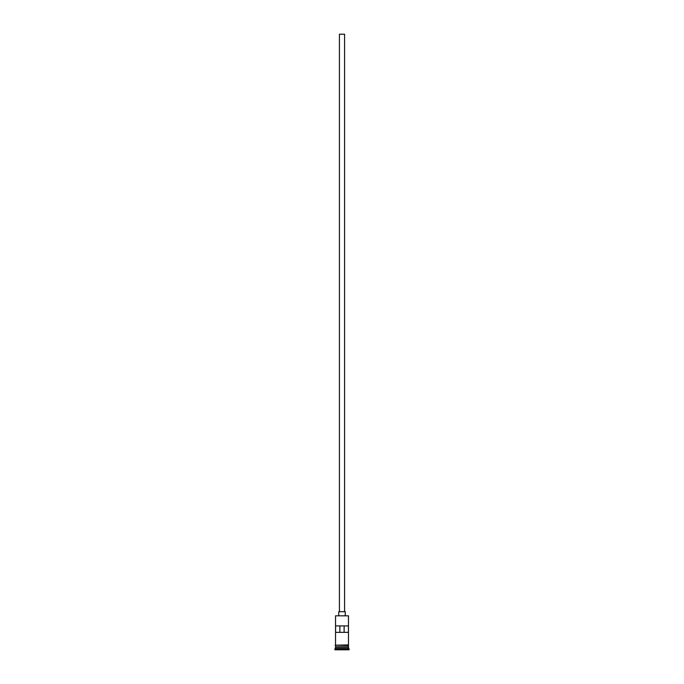 <?xml version="1.0" encoding="UTF-8"?>
<svg xmlns="http://www.w3.org/2000/svg" width="684" height="684" viewBox="0 0 684 684"><rect width="100%" height="100%" fill="white"/><g stroke="black" fill="none" stroke-linecap="round" stroke-linejoin="round"><path stroke-width="1.03" d="M348.464 615.822L335.536 615.822L348.464 615.822L335.536 615.822L335.536 644.892L335.536 615.822L348.464 615.822L348.464 644.892L348.464 615.822M344.582 611.684L344.582 34.2L339.418 34.2L339.418 611.684L339.418 34.2L344.582 34.2L344.582 611.684M345.232 615.566L345.232 611.684L338.768 611.684L338.768 615.566L338.768 611.684L345.232 611.684L345.232 615.566M348.464 647.218L348.464 645.534L348.327 646.961L335.673 646.961L334.895 649.15L349.105 649.15L348.464 648.509L335.536 648.509L348.464 648.509L348.464 647.218L335.673 647.09L348.327 647.09L349.105 649.15L334.895 649.15L334.895 649.8L349.105 649.8L349.105 649.15L349.105 649.8L334.895 649.8L335.536 647.218L348.464 647.218M335.536 646.825L348.464 646.825L335.536 646.825L335.536 645.534L335.536 646.825M335.587 625.903L348.412 625.903L348.412 632.358L335.587 632.358L335.587 625.903L348.412 625.903L348.412 632.358L335.587 632.358L335.587 625.903M348.524 644.892L335.151 645.217L348.524 645.534L348.524 644.892L348.524 645.534L335.151 645.217L348.524 644.892M339.88 625.903L339.88 632.358L339.88 625.903M348.327 646.961L335.673 647.09L348.327 646.961M335.587 632.358L339.88 632.358M344.12 632.358L344.12 625.903L344.12 632.358L348.412 632.358"/></g></svg>
